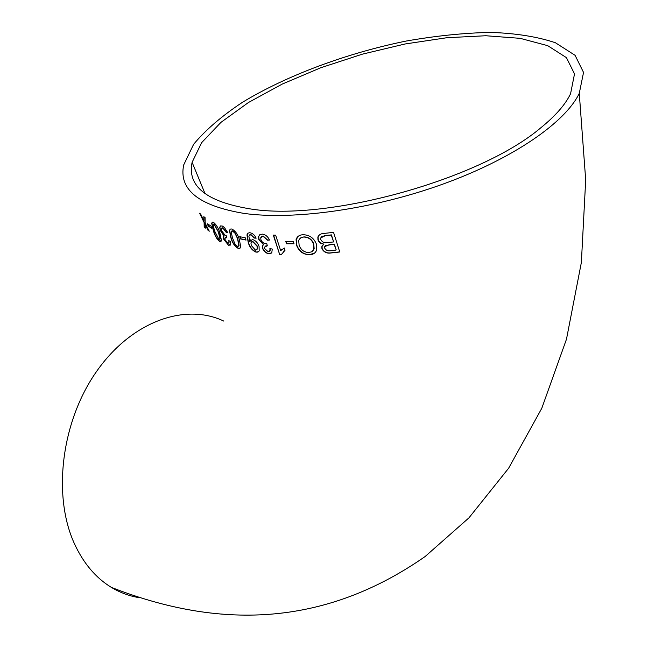 <?xml version="1.0" encoding="UTF-8"?>
<svg xmlns="http://www.w3.org/2000/svg" width="648" height="648" viewBox="0 0 648 648"><rect width="100%" height="100%" fill="white"/><g stroke="black" fill="none" stroke-linecap="round" stroke-linejoin="round"><path stroke-width="0.97" d="M249.772 241.469L252.469 239.517C255.531 240.408 257.734 242.716 259.07 246.418L259.184 250.954L257.896 252.113L255.879 252.104C251.967 250.266 249.391 246.945 248.16 242.141L246.945 234.916L247.763 233.215L249.828 232.681L252.25 233.442L254.567 235.443L256.163 238.164L254.17 238.075L250.719 234.714L248.864 236.099L249.731 241.469L250.768 239.809M139.96 597.788C129.883 596.265 120.342 592.799 111.351 587.38C95.75 577.862 83.438 563.282 74.398 543.656C52.269 495.339 61.471 421.305 96.609 371.401C131.649 321.286 185.247 302.632 223.771 321.084M244.28 213.451C198.774 205.878 178.581 189.71 183.692 164.948L193.606 144.326C205.448 130.062 221.729 116.057 242.457 102.295C286.821 75.419 346.445 53.258 406.013 41.075C435.659 35.859 463.838 32.967 490.568 32.4C515.873 33.267 537.492 36.717 555.425 42.752L575.084 55.323L583.54 72.438L579.272 93.361C565.234 122.618 512.916 158.768 443.224 184C373.54 209.215 294.394 220.352 244.28 213.451M211.791 228.315L211.078 226.095L207.457 223.819L208.17 226.031L211.791 228.315M219.599 241.477L221.422 240.311L220.004 233.483C218.554 228.331 216.335 224.573 213.362 222.224L211.685 223.285L213.2 230.113C214.601 235.281 216.732 239.063 219.599 241.477L219.81 241.323C216.975 238.999 214.844 235.216 213.403 229.967L211.888 223.139L212.204 222.061M223.933 235.888L220.239 230.364L219.745 227.448L220.328 226.063L222.159 225.95L224.313 227.359L227.772 232.673L226.282 232.462L222.758 227.926L221.381 228.857L221.697 230.891L225.188 235.37L226.16 235.499L226.719 237.67L224.864 238.294L225.107 239.752L227.861 243.316L229.028 242.555L228.793 240.594L230.542 241.566L230.753 244.013L228.541 245.309L223.592 239.104L223.244 237.03L224.135 235.742L220.441 230.21L219.947 227.302L220.531 225.917M238.197 248.395L239.881 248.273L240.675 246.726L239.42 239.825C238.075 234.657 235.548 231.044 231.838 228.987L230.218 229.092L229.481 230.55L230.818 237.484C232.154 242.692 234.608 246.329 238.197 248.395L238.399 248.241C234.835 246.216 232.373 242.579 231.02 237.33L229.684 230.405L230.243 229.076M246.046 240.084L245.309 237.832L239.728 236.682L240.465 238.926L246.046 240.084M263.477 244.644L258.836 239.582L258.512 236.658L259.848 234.633L262.367 234.131C265.478 234.576 267.867 236.544 269.536 240.035L267.405 240.206L262.95 236.147L260.739 237.703L260.925 239.744L262.399 242.174L264.659 243.575L266.798 243.591L267.3 245.835L264.481 247.131L264.651 248.581L268.175 251.74L269.997 250.468L269.9 248.492L272.281 249.099L271.779 252.712L268.896 253.741C266.02 253.319 263.89 251.505 262.505 248.297L262.278 246.208L263.687 244.49L259.038 239.436L258.722 236.504L259.824 234.649M279.734 254.761L281.127 254.826L285.023 250.258L284.286 247.998L280.673 250.614L275.651 235.2L273.31 235.103L279.734 254.761L273.578 235.119M285.792 241.493L286.529 243.769L294.03 243.769L293.293 241.485L285.792 241.493M316.346 243.972C313.851 237.929 309.404 234.851 303.013 234.738C299.352 234.908 297.043 236.528 296.079 239.598L296.517 245.098C298.801 251.303 303.118 254.526 309.469 254.786C313.211 254.64 315.641 252.963 316.759 249.747L316.346 243.972M323.7 244.345L321.862 246.596L321.943 248.735C323.935 252.25 326.957 253.66 331.007 252.963L339.763 251.999L333.542 232.357L324.575 233.369C321.27 233.385 319.027 234.608 317.852 237.038L317.957 239.93L318.954 241.769L321.084 243.526L323.903 244.191L320.355 242.789L318.346 240.254L318.055 236.876L319.351 234.884M205.076 217.59L203.796 216.675L204.055 221.081L200.767 214.253L199.625 213.224L204.104 222.499L204.185 227.132L205.327 228.145L205.222 224.605L207.968 230.251L209.28 231.206L205.181 223.179L205.076 217.59M250.541 208.956C206.558 201.787 187.086 186.243 192.1 162.332L201.65 142.657L220.952 122.367L248.419 102.522L282.342 84.029L320.938 67.684L362.426 54.148L404.992 43.999L446.764 37.73L485.822 35.745L520.15 38.337L547.69 45.66L566.425 57.632L574.517 73.904L570.564 93.766C565.356 104.595 555.417 115.952 540.764 127.826C480.298 179.375 327.896 221.632 250.541 208.956M209.045 230.745L205.222 224.605M205.319 227.813L204.387 226.986L204.306 222.361L200.111 213.662M204.055 221.081L204.015 216.837M335.996 250.088L331.29 250.598C328.382 251.392 326.187 250.574 324.705 248.16L324.599 246.694L329.03 244.806L334.125 244.256L336.199 249.926L334.328 244.094L325.393 245.689M339.714 251.878L331.209 252.809C327.167 253.506 324.146 252.096 322.145 248.573L322.064 246.434L323.295 244.62M333.404 241.963L327.856 242.563C324.737 243.275 322.388 242.32 320.817 239.671L320.711 237.929L325.272 235.686L331.225 235.038L333.607 241.801L331.428 234.884L325.474 235.532L321.635 236.666M314.564 253.109L309.671 254.632C303.369 254.405 299.052 251.173 296.719 244.944L296.282 239.444L298.436 236.123M312.466 251.262L314.167 248.84L313.745 243.956C312.004 239.387 308.748 237.03 303.977 236.885L300.421 238.051M303.774 237.038C308.529 237.176 311.785 239.533 313.535 244.118L313.624 249.877L311.623 251.821L308.699 252.526C303.912 252.275 300.713 249.78 299.101 245.041L298.728 240.538L299.263 239.274L300.907 237.743L303.977 236.885M293.981 243.616L286.74 243.616L286.051 241.493M280.673 250.614L282.115 249.196M285.015 250.225L283.597 251.165M281.167 254.664L279.936 254.607M269.479 239.906L267.616 240.052L263.161 235.994L261.581 236.407M267.26 245.657L265.162 246.119M269.519 251.392L270.2 250.314L270.151 248.557M268.896 253.741L269.098 253.587C266.239 253.182 264.109 251.367 262.707 248.152L262.481 246.054L263.218 244.871M271.431 253.076L269.098 253.587M256.09 238.002L254.372 237.929L250.93 234.56L249.561 234.892M258.593 251.724L256.511 252.048C252.428 250.452 249.715 247.099 248.37 241.988L247.155 234.762L248.022 233.029M256.738 249.877L257.507 248.557L257.216 245.989L252.931 241.542L251.586 241.842M252.728 241.696L257.005 246.135L257.305 248.711L255.474 250.177L251.254 245.43L250.946 242.903L252.931 241.542M245.981 239.881L240.667 238.78L240.003 236.739M240.052 248.144L238.399 248.241M238.586 246.216L239.088 245.309L237.848 239.242L236.277 235.103L234.228 231.838L232.697 230.842L231.701 231.036M237.646 239.387L238.885 245.462L237.565 246.418L235.111 244.183L232.478 237.986L231.206 231.927L232.486 230.988L234.957 233.199L237.848 239.242M227.699 232.486L226.484 232.316L222.969 227.78L221.883 227.926M226.654 237.427L225.318 237.516M228.785 243.219L229.068 240.748M228.541 245.309L223.795 238.958L223.868 235.985M230.267 245.138L228.752 245.155M221.033 241.477L219.81 241.323M219.777 239.436L220.15 238.691L218.789 232.697L214.213 224.054L213.451 224.119M218.587 232.851L219.947 238.837L218.984 239.509L214.504 230.826L213.095 224.856L214.01 224.2L218.789 232.697M211.685 227.983L208.373 225.885L207.781 224.03M111.351 587.38C209.628 625.798 316.969 631.873 425.096 556.551L468.95 517.841L508.607 468.261L541.777 408.305L566.49 339.163L581.369 262.456L585.695 179.958L579.272 93.361M205.068 193.712L192.1 162.332"/></g></svg>
